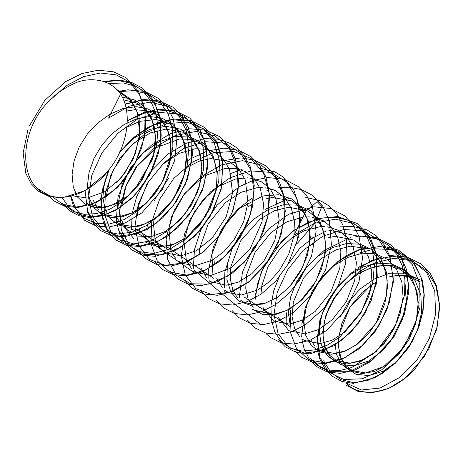 <?xml version="1.0" encoding="UTF-8"?>
<svg xmlns="http://www.w3.org/2000/svg" width="463" height="463" viewBox="0 0 463 463"><rect width="100%" height="100%" fill="white"/><g stroke="black" fill="none" stroke-linecap="round" stroke-linejoin="round"><path stroke-width="0.69" d="M419.461 279.611L408.071 275.352L389.811 276.261M375.29 282.575L362.164 292.356M346.006 383.185C353.83 391.108 364.861 393.776 379.116 391.189C393.133 388.694 409.558 376.049 415.878 367.639M106.704 172.624C98.364 183.082 82.836 193.777 70.121 196.133C55.959 199.906 41.566 194.119 36.837 188.169C17.444 168.827 23.816 121.746 53.118 97.369M52.996 97.34C57.389 92.866 64.38 88.271 73.97 83.554C89.127 76.424 105.13 80.851 110.292 84.59C134.635 97.635 132.204 143.686 106.548 172.589M36.837 188.169L49.992 195.901M104.32 81.841L118.383 80.516L131.168 83.305L141.973 90.123L150.359 100.303L155.886 113.134L158.126 127.921L156.726 143.929L151.974 160.244L134.467 189.871L122.753 201.202L109.881 209.178L96.692 213.593L84.069 214.328L72.888 211.25L63.998 204.276M118.615 91.651L134.108 90.615L148.264 94.145L159.99 102.034L168.243 114.031L172.525 129.351L172.873 146.702L169.348 164.77L162.004 182.26L151.308 197.938L138.287 210.694L124.026 219.589L109.604 223.976L96.096 223.519L84.526 218.432L75.891 209.016L70.891 195.953M125.137 104.302L141.076 100.326L156.176 101.235L169.365 106.866L179.609 116.989L186.276 130.797L188.91 147.234L187.237 165.181L181.577 183.296L172.381 200.178L160.32 214.595L146.453 225.568L131.851 232.2L117.637 234.041L104.939 231.101L94.84 223.455L88.068 211.811M127.418 120.774L147.222 111.878L166.807 110.373L183.996 116.08L196.619 128.766L203.205 147.367L203.575 169.348L197.649 192.029L185.744 212.835L169.672 229.7L151.627 240.65L133.79 243.914L118.158 239.464L106.6 228.305L100.98 211.475L102.08 190.773L109.378 168.96M119.558 152.223L135.051 136.388L153.114 125.184L171.808 119.714L189.205 121.057L203.726 129.229L214.207 142.928L219.514 160.759L218.767 181.247L212.448 202.418L201.532 222.101L187.023 238.15L170.291 248.915L153.294 253.539L137.951 251.45L125.814 243.092L118.291 229.237M116.225 217.251L133.587 238.404M131.77 228.791L194.286 272.742M193.823 269.865L226.529 297.576L260.466 324.314M255.263 299.22L257.463 284.201L262.787 268.893L281.84 241.09L294.422 230.209L308.155 222.35L322.289 217.975L336.011 217.274L348.506 220.4L359.085 227.229L367.228 237.264L372.42 249.985L374.359 264.72L373.068 280.561L368.617 296.58L361.221 311.871L339.917 336.937L327.289 345.166L314.36 349.959L301.934 351.052L290.799 348.274L281.62 341.885L274.97 332.301L271.359 320.049L270.93 305.916L273.72 290.799L279.71 275.589L299.706 248.388L312.594 238.098L326.519 230.887M328.603 230.111L360.382 236.581M365.064 236.616L377.397 239.099L388.092 245.031L396.6 254.094L402.33 265.86L404.94 279.762L404.535 294.954L395.315 325.761L376.228 351.55L351.718 367.524L339.327 370.66L327.85 369.989L317.878 365.614L309.863 358.049M301.801 324.279L307.964 301.274L320.552 279.16L338.187 261.236L358.981 249.979L380.117 246.391L398.701 251.328L412.33 264.703L419.785 284.236L420.022 307.328L412.626 331.288L399.21 353.13L381.772 369.804L362.448 378.763L343.859 379.515L328.776 372.148L319.678 357.054L317.392 336.584L322.15 313.758L333.991 291.592L351.365 272.939L371.876 260.432L392.884 256.184L411.931 260.466L426.655 272.418L434.78 291.077L435.544 314.18L429.38 338.401L416.816 360.417L399.465 377.594L380.088 388.052L361.499 389.985L346.121 383.034M51.671 98.683L66.77 85.47L83.485 76.673L100.43 73.015L116.213 74.896L129.559 82.148L139.334 94.255L144.832 110.159L145.596 128.569L141.661 147.923L133.367 166.605L121.543 183.076L107.237 195.936L91.755 204.142L76.476 206.984L62.765 204.322L51.873 196.381M108.562 83.687L123.193 82.923L136.458 86.5L147.483 94.197L155.585 105.535L160.262 119.743L161.211 135.948L158.462 153.05L152.177 169.956L142.899 185.524L131.278 198.679L118.106 208.668L104.256 214.855L90.765 216.834L78.733 214.317L68.958 207.546L61.938 197.238M120.502 94.255L108.585 118.123L128.974 106.235L149.769 102.167L168.463 106.525L182.706 118.731L190.768 137.372L191.769 159.984L185.57 183.817L173.255 205.798L156.396 223.12L137.395 233.699L118.765 236.061L103.064 230.175L92.565 216.667L88.549 197.562L91.801 175.309L101.958 152.894L117.805 133.298L137.43 119.176L158.392 112.382L178.081 113.892L194.026 123.609L204.322 140.306L207.708 161.917L203.87 185.669L193.43 208.593L177.844 227.755L159.284 240.743L140.237 245.946L123.326 242.745L110.848 231.668L104.557 214.178L105.379 192.649L113.29 169.962L127.441 149.115L146.071 132.904L166.865 123.482L187.249 122.22L204.704 129.27L217.083 143.808L222.813 164.081L221.441 187.434L213.049 210.943L198.968 231.708L181.126 246.947L161.934 254.899L144.068 254.482L129.854 245.917L121.37 230.354L119.761 209.855L125.357 187.237L137.58 165.418L154.908 147.39L175.298 135.532L196.115 131.428L214.815 135.781L229.092 147.946L237.143 166.593L238.167 189.211L231.975 213.044L219.665 235.036L202.8 252.335L183.788 262.926L165.193 265.287L149.491 259.413L138.964 245.94L134.924 226.835L138.171 204.594L148.276 182.162L164.133 162.606L183.782 148.415L204.727 141.643L224.433 143.142L240.384 152.836L250.686 169.551L254.089 191.121L250.246 214.913L239.834 237.82L224.231 256.982L205.682 270.004L186.635 275.172L169.707 272.041L157.252 260.906L150.903 243.474L151.76 221.927L159.637 199.229L173.81 178.4L192.411 162.137L213.211 152.784L233.63 151.424L251.056 158.514L263.459 173.04L269.2 193.291L267.788 216.678L259.419 240.187L245.344 260.941L227.524 276.191L208.327 284.137L190.443 283.755L176.241 275.172L167.728 259.633L166.13 239.134L171.709 216.516L183.961 194.709L201.283 176.652L221.661 164.811L242.479 160.673L261.167 165.031L275.473 177.179L283.524 195.826L284.566 218.455L278.367 242.265L266.04 264.263L249.187 281.562L230.163 292.159L211.579 294.543L195.866 288.663L185.322 275.225L181.293 256.103L184.529 233.879L194.663 211.435L210.503 191.867L230.146 177.694L251.085 170.888L270.786 172.404L286.759 182.057L297.049 198.783L300.481 220.342L296.627 244.128L315.598 222.512L321.831 206.417L317.138 201.66L305.91 211.284L293.999 235.169L314.365 223.322L335.212 219.149L353.882 223.496L368.183 235.673L376.245 254.274L377.276 276.92L371.147 300.713L358.819 322.728L342.001 340.062L322.954 350.63L304.382 353.084L288.709 347.175L278.089 333.788L274.015 314.643L277.215 292.442L287.477 270.022L303.23 250.327L322.757 236.246L343.783 229.509L363.559 230.794L379.434 240.534L389.742 257.306L393.301 278.79L389.371 302.53L378.942 325.553L363.496 344.744L344.866 357.604L325.744 362.969L308.896 359.873L296.505 348.668L290.029 331.288L290.781 309.811M386.669 243.966L395.396 250.79L402.144 260.027L408.569 284.097L404.975 311.958L392.19 338.737L372.709 359.728L350.242 371.228L328.99 371.332L320.101 367.061L313.005 360.15M358.877 253.197L374.752 248.81L389.968 249.447L403.481 254.748L414.246 264.321L421.237 277.771L423.981 294.225L422.638 312.282L417.406 330.513L408.488 347.481L396.467 362.008L382.519 373.253L367.836 380.407L353.639 382.67L340.994 379.724L330.721 372.194L323.602 360.81M326.039 314.718L334.24 298.519L345.398 283.9L358.9 271.885L373.832 263.291M374.307 263.088L393.66 258.325L411.549 260.698L426.076 270.062L435.747 285.37L439.555 305.007L437.153 326.832L428.935 348.5L415.872 367.634M405.131 284.265L406.236 301.332L402.445 319.314L394.181 336.416L382.49 350.804L368.722 360.926L354.484 365.735L341.393 364.798L330.993 358.229L324.482 346.851L322.705 331.907L325.906 315.129L333.817 298.386L345.711 283.582L360.336 272.36L376.199 266.022L391.652 265.299L405.113 270.346L415.178 280.671L420.855 295.186L421.579 312.375L417.418 330.403L408.875 347.372L396.988 361.464L383.127 371.228L368.907 375.62L355.966 374.266L345.826 367.298L339.651 355.596L338.216 340.467L341.787 323.631L350.034 306.963L362.17 292.361M116.583 89.359L130.815 99.4L139.039 115.929L139.647 136.886L133.28 158.85L121.046 178.122L104.696 191.717L87.264 198.037L71.915 195.699M122.215 97.172L133.969 99.672L143.657 106.021L150.666 115.854L154.746 128.251L155.666 142.251L153.201 156.911L139.068 184.407L128.841 195.369L117.521 203.222L105.882 207.256L94.782 207.488L85.082 204.079L77.662 197.18L73.276 187.058L72.095 174.592L74.092 160.869L79.214 146.991L87.391 134.015L98.034 122.788L110.281 114.014L123.256 108.411L136.087 106.652L147.946 108.921L157.999 114.911L165.488 124.258L169.967 136.278L171.188 150.093L169.007 164.811L163.723 179.378L155.776 192.712L145.723 203.83L134.403 212.042L122.707 216.713L111.514 217.506L101.681 214.502L94.035 207.858L89.151 198.077L87.385 186.004L89.029 172.491L93.937 158.543L101.767 145.249L112.092 133.651L124.142 124.535L137.06 118.655L149.983 116.531L162.033 118.227L172.329 123.725L180.165 132.69L185.084 144.392L186.676 158.062L184.905 172.751L180.014 187.376L172.329 200.873L162.49 212.349L151.314 220.973L139.612 226.06L128.286 227.385L118.256 224.85L110.321 218.588L105.026 209.201L102.884 197.371L104.117 183.95L108.591 170.008M119.801 151.708L133.72 138.217L149.676 129.403L165.98 126.26L180.778 129.229L192.486 138.09L199.883 151.76L202.088 168.856L199.107 187.37L191.242 205.231L179.609 220.504L165.592 231.373L150.897 236.755L137.372 236.02L126.625 229.307L120.01 217.535L118.441 202.013L122.082 184.691L130.751 167.594L143.42 152.721L158.797 141.967L175.188 136.492L190.75 137.106L203.847 143.75L213.021 155.695L217.303 171.692L216.354 189.871L210.271 208.24L199.987 224.752L186.682 237.473L172.033 245.13L157.86 246.767L145.816 242.357M136.215 229.428L167.12 248.967M166.258 246.385L213.518 278.228M213.026 276.845L211.956 254.158L221.453 229.278L239.695 208.228L262.579 196.167M263.731 195.872L278.685 194.738L291.869 198.98L302.119 208.182L308.48 221.401L310.314 237.461L307.594 254.748L300.585 271.532L290.162 286.244L277.435 297.391L263.719 303.925L250.512 305.296L239.249 301.268L231.049 292.454L226.939 279.698L227.321 264.344L232.247 248.041L241.368 232.426L253.741 219.115L268.285 209.589L283.587 204.721L298.149 205.167L310.632 210.902L319.858 221.326L324.899 235.563L325.46 252.127L321.42 269.437L313.364 285.833L302.171 299.636L288.987 309.533L275.282 314.649L262.509 314.383L251.97 308.966M244.198 297.009L259.917 307.478M259.865 307.345L290.787 326.965M290.266 325.53L288.362 312.282L290.544 297.246L296.511 281.909L305.956 267.759L318.243 256.051L332.185 247.688L346.55 243.526L360.145 244.232L371.939 249.551L380.962 258.939L386.258 271.845L387.496 287.193L384.846 303.52L378.485 319.331L368.884 333.279L357.106 344.368L344.327 351.637L331.693 354.241L320.327 352.1L311.31 345.52L305.609 335.102L303.936 321.681L306.228 306.587L312.218 291.273L321.652 277.204L333.968 265.623L347.968 257.359L362.373 253.192L375.915 253.869L387.537 259.448L396.444 269.107L401.867 281.984L403.082 297.194L400.142 313.497L393.643 329.425L384.192 343.5L372.466 354.345L359.583 361.29L346.828 363.947L335.501 361.927L326.756 355.127L321.177 344.466L319.25 331.103L321.432 316.194L327.781 300.962L337.515 286.747L349.744 274.918L363.565 266.798L377.93 263.146L391.617 263.968L403.395 269.234L412.07 278.859L417.082 292.031L418.309 307.409L415.652 323.643L409.107 339.391L399.401 353.373L387.577 364.387L374.793 371.372L362.211 373.583L350.913 371.193L341.949 364.601L336.358 354.195L334.83 340.71M339.917 317.63L348.298 302.165L360.185 288.929L374.353 278.998L389.377 273.303M389.782 273.216L405.814 273.164L419.374 279.739M346.608 385.447L358.113 391.438L372.049 392.786L388.602 388.451L405.31 378.097L424.276 356.66L436.493 329.864L439.85 306.639L436.505 285.845L430.237 273.448L421.284 264.089L407.446 257.133L390.975 255.564L386.825 256.027M381.732 257.023L360.555 266.156L358.078 267.764M338.609 285.515L324.679 307.611M323.683 309.845L319.719 320.934L316.918 346.503M317.236 349.2L319.557 358.53L324.864 368.617L332.231 376.24L341.873 381.443L353.107 383.358L375.29 377.611L395.327 363.287L411.931 342.122L418.951 326.722L423.072 310.76L424.276 295.134L422.534 280.682L413.841 262.203L398.556 250.113L381.888 245.807M365.741 247.23L361.759 248.365L346.174 255.767L331.508 267.163L315.65 286.117L305.14 307.97L301.598 336.757M301.905 339.46L304.22 349.143L309.272 359.103L316.351 366.488L327.254 371.963L340.253 373.357L355.052 370.03L370.203 361.794L390.535 341.272L404.344 314.36L408.823 291.337L406.769 270.184L400.518 255.732L390.865 244.95L376.87 237.727L360.104 236.049L355.821 236.529M350.358 237.623L323.926 250.552L306.558 267.429L293.669 288.246M286.389 312.809L286.047 327.011M294.995 350.705L301.702 357.297L313.74 362.865L325.501 363.559L342.093 359.155L358.831 348.963L375.076 331.606L386.889 309.88L393.434 281.736L390.008 256.438L384.192 244.811L376.141 235.748L366.87 229.862L352.8 226.372L340.409 226.882M313.671 237.12L311.709 238.387M278.477 339.761L285.33 346.856L296.557 352.511L309.967 353.848L333.945 345.745L351.249 331.902L365.434 312.728L376.448 283.541L376.824 255.13L369.972 236.767L357.176 223.467L337.417 216.557L317.577 218.629L294.15 230.18L273.841 250.263L261.236 272.198L255.373 295.041M266.248 333.835L270.305 337.429L281.11 342.823L293.976 344.102L310.117 340.201L326.496 330.576L346.15 309.151L358.975 281.961L362.535 257.955L359.062 236.552L352.962 224.74L344.437 215.665L330.547 208.466L313.868 206.811L288.542 214.311L268.719 228.838L252.63 248.903L242.398 272.4L239.55 295.359L239.712 297.773M240.031 300.493L240.199 301.621M247.555 320.199L255.223 328.03L265.912 333.123L278.72 334.309L291.829 331.572L305.302 324.876L323.764 308.549L338.036 286.522L345.653 263.244L346.706 240.586L342.88 225.03L337.035 214.3L329.181 206.018L321.108 201.035L304.585 196.995M288.484 198.598L265.334 209.282M245.922 226.911L232.148 248.637L224.885 271.839L224.289 287.992M224.613 290.758L224.775 291.858M232.004 310.453L238.821 317.577L250.078 323.232L263.563 324.575L277.707 321.293L292.234 313.457L311.645 294.711L325.535 269.877L331.392 244.603L329.407 221.273L322.746 206.157L312.293 195.247L301.575 189.645L289.282 187.197L278.518 187.758M273.083 188.875L265.837 191.161M251.843 198.193L237.56 209.513L225.354 223.907L213.443 246.6L208.691 269.68L208.842 278.269M209.137 280.948L209.317 282.17M216.626 300.73L223.681 307.988L234.457 313.48L247.259 314.886L261.329 311.871L275.792 304.451L288.623 293.669L299.781 279.855L311.506 256.184L316.113 231.384L312.415 206.475L306.425 195.224L298.184 186.514L284.305 179.25L267.695 177.543L253.493 180.31L239.128 186.751L217.066 205.08L200.896 229.758L194.472 249.679L193.32 268.528M193.627 271.22L193.789 272.331M201.179 290.949L208.639 298.594L219.514 303.855L232.594 305.019L246.825 301.795L261.363 293.988L275.919 280.954L288.032 264.246L298.768 236.448L300.047 209.085L293.982 190.368L282.812 176.773L274.854 171.819L258.25 167.751M242.103 169.348L229.127 174.111M185.675 281.209L192.313 288.206L203.789 293.993L217.616 295.284L232.999 291.389L248.66 282.164L269.535 259.407L280.844 235.875L285.26 211.412L284.045 196.341L279.826 183.116L273.564 173.127L265.322 165.557L254.048 160.013L241.101 157.883L222.419 160.864M170.251 271.497L177.514 278.894L188.152 284.23L200.722 285.654L216.383 282.083L232.403 273.077L244.481 262.075L254.853 248.405L262.874 232.964L267.95 216.667L269.669 195.502L265.855 176.791L259.674 165.459L251.16 156.778L238.526 150.186L223.658 148.166L207.106 151.065L190.322 158.965L188.076 160.435M168.416 178.481L155.672 198.066L154.474 200.601M147.367 224.989L147.153 226.812M154.821 261.705L162.166 269.263L172.93 274.582L185.866 275.815L201.856 271.989L218.085 262.452L229.932 251.259L240.094 237.588L247.832 222.188L252.648 205.989L254.228 185.298L250.356 167.062L244.47 156.095L236.489 147.581L229.098 142.859L217.76 139.178L205.022 138.593L186.693 143.079L168.555 153.658L149.647 172.844L136.707 196.48L132.129 213.512L131.538 229.498M131.857 232.194L132.036 233.358M139.322 251.936L145.162 258.331L156.789 264.564L170.986 266.04L187.174 261.931L203.581 251.913L220.648 233.856L232.866 211.087L238.815 183.736L235.522 159.075L228.797 145.949L219.086 136.388L205.63 130.172L189.917 128.76L170.488 133.685L151.326 145.237L138.848 157.304L128.569 171.623L118.036 196.897L116.254 221.117L120.328 236.182M120.449 236.443L131.075 249.592L142.072 255.038L155.128 256.357L176.316 249.939L194.825 236.257L210.156 216.424L221.221 189.13L222.911 161.969L216.713 141.568L204.843 127.556L190.924 120.612L174.343 119.06L160.997 121.694L147.454 127.661L132.464 138.396L119.413 152.518M108.979 169.493L107.896 171.819L100.656 198.668L103.162 222.147L108.22 232.206L115.328 239.666L126.486 245.263L139.832 246.559L154.179 243.243L168.85 235.32L188.69 215.729L202.574 189.928L207.679 167.247L206.446 146.077L200.126 129.889L189.685 118.013L175.593 110.883L158.728 109.32L143.119 112.787L127.418 120.681M85.065 190.438L87.756 212.482L93.156 222.998L100.76 230.661L111.67 235.719L124.692 236.796L147.095 229.573L162.669 217.899L176.16 201.862L187.515 178.961L192.405 154.949L191.728 140.387L188.221 127.383L181.681 115.762L172.728 107.138L159.278 100.917L143.542 99.499L125.051 104.019M70.509 196.046L73.044 204.802L84.683 220.353L95.754 225.799L108.915 227.096L125.189 222.958L141.719 212.986L162.229 189.72L174.684 160.389L176.97 138.049L173.064 118.314L167.056 107.167L158.855 98.584L144.792 91.431L127.985 89.805L118.406 91.39M62.569 203.454L69.797 210.856L78.832 215.694L89.411 217.5L101.976 215.891L115.183 210.572L134.258 195.947L149.728 174.945L160.308 145.399L160.117 116.971L153.473 100.216L142.471 88.138L131.602 82.408L119.02 79.96L103.405 81.517M47.961 195.253L53.928 200.959L64.884 206.33L77.963 207.546L96.57 202.447L117.602 187.388L134.606 164.591L144.618 136.955L145.197 110.061L138.46 91.165L126.376 77.9L113.481 71.817L98.434 70.214L82.073 73.507L65.578 81.667L44.836 100.338L29.429 125.843M27.965 129.623L23.15 152.929L25.806 173.243L31.027 183.568L38.458 191.219L49.333 196.572L62.36 197.799L84.955 190.692L106.675 172.821M119.269 92.49L121.399 93.468L130.392 100.407L136.816 111.016L139.913 132.922L135.346 153.658L124.75 173.133L116.468 182.613M123.494 99.84L136.429 102.919L145.712 110.009L152.344 120.993L155.441 136.18L153.67 153.947L141.979 180.379L127.643 196.156L111.78 205.231L102.514 207.187L87.976 203.98L86.176 202.771M126.694 110.993L134.779 109.731L145.532 110.507L154.463 114.037L161.992 120.664L167.641 130.497L170.656 142.888L170.419 157.223L162.339 181.814L146.921 202.661L132.731 212.639L119.008 216.794L105.61 214.994L101.414 212.424M98.625 209.791L93.051 199.987M127.036 127.175L139.687 121.352L156.205 119.466L169.655 123.725L177.555 130.601L183.365 140.787L186.381 156.193L184.396 174.215L173.694 198.737L156.257 217.454L144.479 224.098L133.477 226.679L120.687 224.486L117.087 222.286M106.525 194.825L110.524 176.009L119.604 158.716L133.79 143.165L150.313 132.904L165.685 129.154L182.665 132.163L192.186 139.398L198.934 150.683L201.827 166.466L199.663 184.876L192.44 202.968L181.155 218.71L178.568 221.378M122.006 204.559L126.214 185.084L135.844 167.398L156.529 147.541L179.557 139.004L190.16 139.357L199.269 142.54L207.991 149.485L214.178 159.943L217.141 173.475L216.319 189.188L205.694 216.499L186.664 237.299L175.309 243.619L164.805 246.189L150.226 243.208L139.913 230.805L139.398 229.376M137.436 214.334L138.466 205.844L147.147 183.516L163.057 164.052L179.123 153.369L195.149 148.756L206.191 149.271L215.55 152.715L223.658 159.498L229.613 169.707L232.559 192.915L226.158 216.869L212.21 238.046L196.434 250.709L181.01 255.831L165.621 252.972L163.451 251.536M160.447 248.793L155.198 240.083L153.137 220.892M186.728 167.519L198.801 161.332L210.584 158.549L229.098 161.442L238.578 168.677L245.326 180.003L248.018 202.348L243.671 221.667L234.012 239.915L223.82 251.698L212.448 260.137L195.276 265.704L182.434 263.412L178.967 261.271M175.94 258.551L174.308 256.6M173.405 255.316L170.668 249.968L168.943 228.126L174.146 210.584L184.436 193.719L204.183 175.992L225.631 168.283L236.269 168.532L245.373 171.634L254.164 178.527L260.432 188.904L263.592 204.009L262.035 221.673L250.28 248.515L230.805 268.089L210.781 275.479L196.734 272.533L194.362 271M191.381 268.343L186.352 260.241L183.956 241.42L189.749 220.099L202.956 199.761L218.779 186.3L235.736 178.955L247.543 177.844M250.003 178.07L261.913 181.965L270.039 188.754L275.977 198.957L279.12 219.456L274.75 240.615L264.095 260.634L251.831 273.72L238.445 282.112L226.552 285.167L211.498 281.932L209.768 280.757M206.816 278.06L201.237 268.384M199.258 253.383L199.756 248.168L208.2 223.855L225.464 202.597L240.963 192.336L256.473 187.833L263.019 187.625M265.432 187.828L271.596 189.147M272.47 189.436L275.722 190.802L284.924 197.886L291.563 208.923L294.381 221.273L293.93 235.708L288.837 253.973L279.154 270.872L268.962 282.06L257.787 289.965L241.692 294.948L229.098 292.819L225.342 290.538M222.315 287.801L216.643 278.113M214.751 263.094L214.994 259.911M248.55 206.504L251.577 204.634M266.15 198.639L272.441 197.516L291.592 200.809L300.423 207.667L306.766 217.98L309.73 230.233L309.544 244.522L302.796 267.006L289.52 286.829L277.777 296.951L265.693 302.97L253.284 304.752L243.486 302.003L240.76 300.279M237.739 297.587L236.084 295.62M235.945 295.435L232.744 289.612L230.36 279.316L230.811 266.757L240.644 240.847L260.009 219.103L274.547 210.688L288.738 207.169L307.947 211.047L316.316 217.859L322.352 228.166L325.35 241.454L324.609 256.901L316.032 281.134L300.342 301.124L286.684 310.505L273.72 314.365L257.937 311.234L256.132 310.019M253.168 307.328L248.168 299.15L245.731 288.246L246.553 274.929L255.026 252.37L270.965 232.594L287.095 221.708L303.265 217.049L309.423 216.892M311.825 217.101L323.562 220.828L331.797 227.686L337.851 237.947L340.884 251.756L339.796 267.984L330.912 291.916L315.153 311.466L301.992 320.303L289.473 324.088L273.685 321.114L263.499 308.624L263.048 307.391M261.12 292.361L261.85 285.561L268.083 266.624L279.953 248.862L291.557 238.15L304.237 230.713L320.379 226.639L324.823 226.604M327.243 226.806L338.187 230.169L346.961 237.091L353.252 247.583L356.388 262.631L354.745 280.26L346.278 301.818L332.214 319.783L318.22 329.679L304.822 333.84L288.825 330.692L278.929 318.295L278.5 317.109M310.384 245.54L313.422 243.665M327.989 237.606L335.519 236.361L353.987 240.106L362.454 246.831L368.554 256.959L371.789 271.706L370.446 288.976L360.984 312.872L344.848 332.012L332.116 340.207L320.141 343.627L304.341 340.461L302.559 339.263M299.567 336.56L294.584 328.423L292.072 316.582L293.339 302.055L303.508 278.107L321.681 258.279L336.231 249.742L350.45 246.2L366.823 248.556M372.894 251.953L384.192 267.197L387.184 280.341L386.46 295.695L375.962 323.394L356.741 344.541L345.352 350.879L334.755 353.419L321.814 351.295L317.988 348.975M314.869 346.11L310.766 339.929M397.954 319.933L388.087 338.158L374.573 352.488L361.869 360.202L349.999 363.189L336.89 360.851L330.177 355.694L325.286 347.528L322.977 336.109L324.141 322.144L328.62 308.404L336.15 295.047L346.197 283.281L357.876 274.073L370.07 268.164L381.83 265.658L386.634 265.6M389.14 265.82L400.703 269.524L409.118 276.446L415.218 286.904L418.234 302.293L416.335 320.298L403.84 347.51L383.63 366.713L365.562 372.941L352.476 370.678L345.739 365.562L340.826 357.453L338.511 346.99L339.136 334.257L349.82 307.478L370.441 285.735L375.285 282.633M389.811 276.642L397.277 275.421L409.853 276.677L420.08 281.886"/></g></svg>
